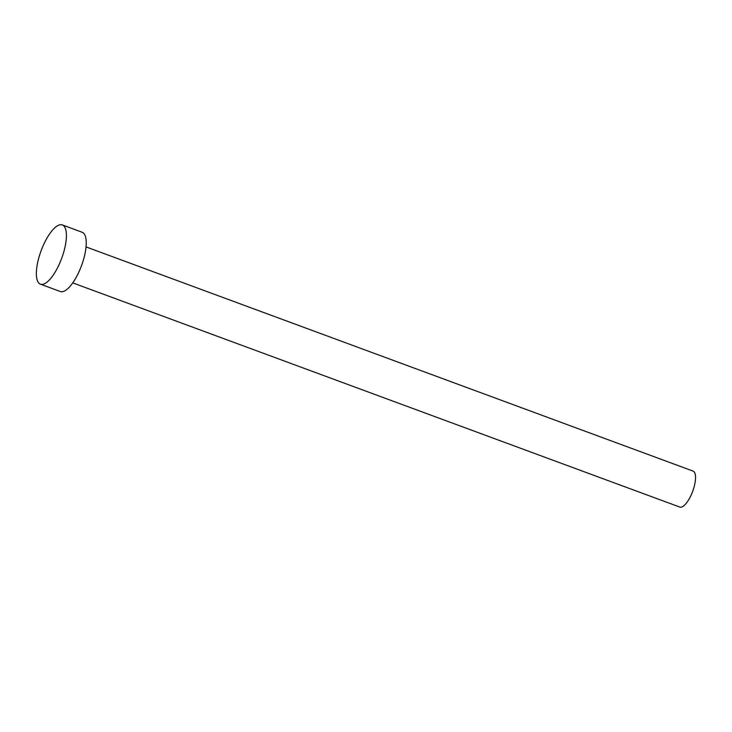 <?xml version="1.0" encoding="UTF-8"?>
<svg xmlns="http://www.w3.org/2000/svg" width="732" height="732" viewBox="0 0 732 732"><rect width="100%" height="100%" fill="white"/><g stroke="black" fill="none" stroke-linecap="round" stroke-linejoin="round"><path stroke-width="1.1" d="M86.037 246.913L693.067 471.097A19.169 6.652 110.3 0 1 690.532 496.369A19.169 6.652 110.3 0 1 679.781 507.066L72.752 282.881M62.321 224.934L82.167 232.264A31.577 10.953 110.3 0 1 77.995 273.887A31.577 10.953 110.3 0 1 60.289 291.51L40.443 284.181A31.577 10.953 110.3 0 1 44.615 242.548A31.577 10.953 110.3 0 1 62.321 224.934A31.577 10.953 110.3 0 1 58.157 266.558A31.577 10.953 110.3 0 1 40.443 284.181"/></g></svg>
